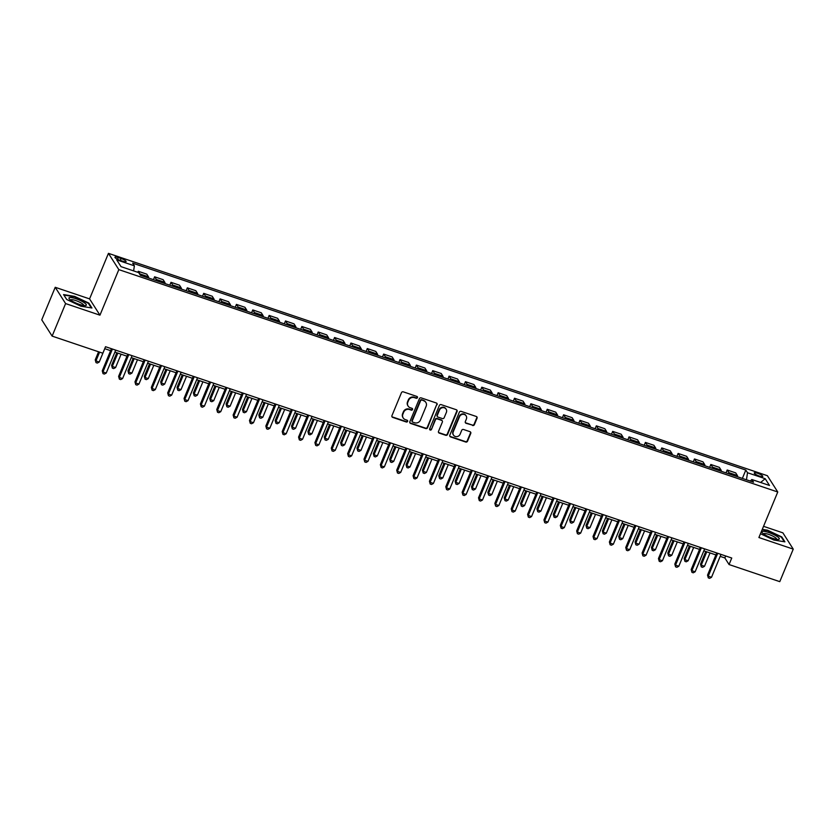<?xml version="1.0" encoding="UTF-8"?>
<svg xmlns="http://www.w3.org/2000/svg" width="835" height="835" viewBox="0 0 835 835"><rect width="100%" height="100%" fill="white"/><g stroke="black" fill="none" stroke-linecap="round" stroke-linejoin="round"><path stroke-width="1.25" d="M417.448 397.648A0.992 0.929 147.5 0 0 416.915 396.448L403.274 391.845A1.419 1.326 147.5 0 0 401.458 392.69L391.939 415.673A1.419 1.326 147.5 0 0 392.69 417.385L406.342 421.999A0.992 0.929 147.5 0 0 407.543 420.569A0.992 0.929 147.5 0 0 407.083 420.203L405.309 419.608A4.53 4.227 147.5 0 1 402.898 414.139L403.691 412.219A4.53 4.227 147.5 0 1 409.494 409.515L411.258 410.121A0.992 0.929 147.5 0 0 412.469 408.691A0.992 0.929 147.5 0 0 411.999 408.325L410.236 407.73A4.53 4.227 147.5 0 1 407.814 402.261L408.607 400.341A4.53 4.227 147.5 0 1 414.411 397.637L416.174 398.232A0.992 0.929 147.5 0 0 417.448 397.648M407.971 405.852A4.53 4.227 147.5 0 1 407.532 401.812L408.325 399.902A4.53 4.227 147.5 0 1 414.129 397.199L415.903 397.794A0.992 0.929 147.5 0 0 417.208 396.615M391.907 416.634A1.419 1.326 147.5 0 0 392.408 416.947L406.06 421.55A0.992 0.929 147.5 0 0 407.376 420.37M403.055 417.73A4.53 4.227 147.5 0 1 402.616 413.701L403.409 411.78A4.53 4.227 147.5 0 1 409.213 409.077L410.977 409.672A0.992 0.929 147.5 0 0 412.292 408.492M757.616 473.278A4.613 1.002 22.5 0 0 754.245 472.913A4.613 1.002 22.5 0 0 759.412 476.086A4.613 1.002 22.5 0 0 762.783 476.451A4.613 1.002 22.5 0 0 757.616 473.278M472.568 425.495A1.419 1.326 147.5 0 0 474.384 424.65L477.056 418.199A1.419 1.326 147.5 0 0 476.305 416.488L461.139 411.373A1.419 1.326 147.5 0 0 459.333 412.219L449.804 435.202A1.419 1.326 147.5 0 0 450.566 436.914L465.721 442.028A1.419 1.326 147.5 0 0 467.537 441.193L470.763 433.396A1.419 1.326 147.5 0 0 470.001 431.685L463.519 429.493A1.419 1.326 147.5 0 0 461.703 430.338L460.106 434.2A3.789 3.528 147.5 0 1 453.468 435.077A3.789 3.528 147.5 0 1 453.228 431.883L459.5 416.748A3.789 3.528 147.5 0 1 466.128 415.872A3.789 3.528 147.5 0 1 466.368 419.066L465.325 421.591A1.419 1.326 147.5 0 0 466.087 423.303L472.286 425.057A1.419 1.326 147.5 0 0 474.103 424.211L476.775 417.761A1.419 1.326 147.5 0 0 476.806 416.801M758.9 537.531L793.25 549.127L779.775 581.651L729.059 564.543L731.752 558.03L105.534 346.713L102.841 353.226L52.125 336.108L65.6 303.575L99.95 315.171L118.82 269.621L777.761 491.992L758.9 537.531M437.102 404.714A1.419 1.326 147.5 0 0 436.35 403.002L421.195 397.888A1.419 1.326 147.5 0 0 419.379 398.733L409.849 421.727A1.419 1.326 147.5 0 0 410.611 423.439L425.767 428.553A1.419 1.326 147.5 0 0 427.583 427.708L436.82 404.276A1.419 1.326 147.5 0 0 436.851 403.315M441.162 404.631L456.327 409.745A1.419 1.326 147.5 0 1 457.079 411.457L447.56 434.45A1.419 1.326 147.5 0 1 445.744 435.296L439.252 433.104A1.419 1.326 147.5 0 1 438.5 431.392L442.362 422.072A1.419 1.326 147.5 0 0 441.611 420.36L437.3 418.909A1.419 1.326 147.5 0 0 435.494 419.744L431.465 429.451A0.992 0.929 147.5 0 1 429.733 429.681A0.992 0.929 147.5 0 1 429.67 428.846L439.356 405.476A1.419 1.326 147.5 0 1 441.162 404.631M119.937 260.269L122.818 261.24A4.478 0.971 22.5 0 0 126.085 261.585A4.478 0.971 22.5 0 0 121.085 258.506L118.205 257.535A4.478 0.971 22.5 0 0 114.938 257.19A4.478 0.971 22.5 0 0 119.937 260.269M118.82 269.621L108.446 253.349L767.386 475.71L777.761 491.992M742.367 478.403L745.812 470.063L132.681 263.161L134.372 265.822L116.702 259.862L121.023 266.636L138.694 272.607L140.384 275.268L753.525 482.171L751.834 479.509L750.321 481.085M745.812 470.063L747.513 472.735L765.184 478.695L769.494 485.469L751.834 479.509M99.95 315.171L89.575 298.888L55.225 287.292L65.6 303.575M55.225 287.292L41.75 319.826L52.125 336.108M793.25 549.127L782.875 532.845L763.545 526.321M89.575 298.888L108.446 253.349M720.188 556.36L724.853 557.937L729.059 564.543M99.595 352.13L95.941 360.939L99.219 362.046L104.751 348.686L110.617 350.658M114.896 352.109L126.972 356.18M131.262 357.63L143.328 361.701M147.618 363.152L159.694 367.223M163.973 368.673L176.049 372.744M180.339 374.195L192.405 378.265M196.695 379.716L208.771 383.787M213.05 385.227L225.126 389.308M229.416 390.749L241.482 394.83M245.772 396.27L257.848 400.351M262.127 401.792L274.204 405.862M278.493 407.313L290.559 411.384M294.849 412.834L306.925 416.905M311.204 418.356L323.281 422.427M327.57 423.877L339.636 427.948M343.926 429.399L356.002 433.469M360.282 434.92L372.358 438.991M376.648 440.431L388.713 444.512M393.003 445.953L405.079 450.034M409.359 451.474L421.435 455.555M425.725 456.995L437.79 461.066M442.08 462.517L454.156 466.588M458.436 468.038L470.512 472.109M474.802 473.56L486.868 477.63M491.157 479.081L503.234 483.152M507.513 484.603L519.589 488.673M523.879 490.124L535.945 494.195M540.235 495.635L552.311 499.716M556.59 501.157L568.666 505.238M572.956 506.678L585.022 510.759M589.312 512.199L601.388 516.27M605.667 517.721L617.743 521.792M622.033 523.242L634.099 527.313M638.389 528.764L650.465 532.834M654.744 534.285L666.821 538.356M671.11 539.807L683.176 543.877M687.466 545.328L699.542 549.399M703.822 550.839L715.898 554.92M750.394 481.012L746.438 479.781M725.667 555.985L724.853 557.937M134.372 265.822L133.621 270.895M137.838 272.314L138.266 271.281L139.967 273.943A5.772 1.67 108.6 0 1 140.228 275.007M148.745 278.086A5.772 1.67 108.6 0 0 148.473 276.813L146.772 274.151L138.266 271.281M153.442 279.673L154.621 276.802L156.322 279.464A5.772 1.67 108.6 0 1 156.594 280.737M165.1 283.608A5.772 1.67 108.6 0 0 164.829 282.334L163.128 279.673L154.621 276.802M169.797 285.184L170.987 282.324L172.678 284.986A5.772 1.67 108.6 0 1 172.949 286.248M181.456 289.129A5.772 1.67 108.6 0 0 181.185 287.856L179.494 285.194L170.987 282.324M186.153 290.705L187.343 287.835L189.044 290.507A5.772 1.67 108.6 0 1 189.315 291.77M197.822 294.64A5.772 1.67 108.6 0 0 197.551 293.377L195.849 290.716L187.343 287.835M202.519 296.227L203.698 293.356L205.4 296.018A5.772 1.67 108.6 0 1 205.671 297.291M214.177 300.162A5.772 1.67 108.6 0 0 213.906 298.888L212.205 296.227L203.698 293.356M218.874 301.748L220.064 298.878L221.755 301.539A5.772 1.67 108.6 0 1 222.026 302.813M230.533 305.683A5.772 1.67 108.6 0 0 230.262 304.41L228.571 301.748L220.064 298.878M235.23 307.27L236.42 304.399L238.121 307.061A5.772 1.67 108.6 0 1 238.392 308.334M246.899 311.204A5.772 1.67 108.6 0 0 246.628 309.931L244.926 307.27L236.42 304.399M251.596 312.791L252.775 309.921L254.477 312.582A5.772 1.67 108.6 0 1 254.748 313.856M263.255 316.726A5.772 1.67 108.6 0 0 262.983 315.453L261.282 312.791L252.775 309.921M267.952 318.312L269.141 315.442L270.832 318.104A5.772 1.67 108.6 0 1 271.104 319.377M279.61 322.247A5.772 1.67 108.6 0 0 279.339 320.974L277.648 318.312L269.141 315.442M284.307 323.834L285.497 320.964L287.198 323.625A5.772 1.67 108.6 0 1 287.47 324.898M295.976 327.769A5.772 1.67 108.6 0 0 295.705 326.495L294.003 323.834L285.497 320.964M300.673 329.355L301.852 326.485L303.554 329.147A5.772 1.67 108.6 0 1 303.825 330.42M312.332 333.29A5.772 1.67 108.6 0 0 312.06 332.017L310.359 329.355L301.852 326.485M317.029 334.877L318.219 332.006L319.909 334.668A5.772 1.67 108.6 0 1 320.181 335.941M328.687 338.812A5.772 1.67 108.6 0 0 328.416 337.538L326.725 334.877L318.219 332.006M333.384 340.388L334.574 337.528L336.275 340.189A5.772 1.67 108.6 0 1 336.547 341.452M345.053 344.333A5.772 1.67 108.6 0 0 344.782 343.06L343.081 340.398L334.574 337.528M349.75 345.909L350.93 343.039L352.631 345.711A5.772 1.67 108.6 0 1 352.902 346.974M361.409 349.844A5.772 1.67 108.6 0 0 361.137 348.581L359.436 345.92L350.93 343.039M366.106 351.431L367.296 348.56L368.986 351.222A5.772 1.67 108.6 0 1 369.258 352.495M377.764 355.366A5.772 1.67 108.6 0 0 377.493 354.092L375.802 351.431L367.296 348.56M382.461 356.952L383.651 354.082L385.352 356.743A5.772 1.67 108.6 0 1 385.624 358.017M394.13 360.887A5.772 1.67 108.6 0 0 393.859 359.614L392.158 356.952L383.651 354.082M398.827 362.473L400.007 359.603L401.708 362.265A5.772 1.67 108.6 0 1 401.979 363.538M410.486 366.408A5.772 1.67 108.6 0 0 410.215 365.135L408.513 362.473L400.007 359.603M415.183 367.995L416.373 365.125L418.064 367.786A5.772 1.67 108.6 0 1 418.335 369.06M426.842 371.93A5.772 1.67 108.6 0 0 426.57 370.656L424.879 367.995L416.373 365.125M431.538 373.516L432.728 370.646L434.43 373.308A5.772 1.67 108.6 0 1 434.701 374.581M443.208 377.451A5.772 1.67 108.6 0 0 442.936 376.178L441.235 373.516L432.728 370.646M447.904 379.038L449.084 376.167L450.785 378.829A5.772 1.67 108.6 0 1 451.057 380.102M459.563 382.973A5.772 1.67 108.6 0 0 459.292 381.699L457.59 379.038L449.084 376.167M464.26 384.559L465.45 381.689L467.141 384.351A5.772 1.67 108.6 0 1 467.412 385.624M475.919 388.494A5.772 1.67 108.6 0 0 475.647 387.221L473.956 384.559L465.45 381.689M480.616 390.07L481.805 387.21L483.507 389.872A5.772 1.67 108.6 0 1 483.778 391.145M492.285 394.016A5.772 1.67 108.6 0 0 492.013 392.742L490.312 390.081L481.805 387.21M496.982 395.592L498.161 392.732L499.862 395.393A5.772 1.67 108.6 0 1 500.134 396.656M508.64 399.537A5.772 1.67 108.6 0 0 508.369 398.264L506.668 395.602L498.161 392.732M513.337 401.113L514.527 398.243L516.218 400.915A5.772 1.67 108.6 0 1 516.489 402.178M524.996 405.048A5.772 1.67 108.6 0 0 524.724 403.785L523.034 401.124L514.527 398.243M529.693 406.635L530.883 403.764L532.584 406.426A5.772 1.67 108.6 0 1 532.855 407.699M541.362 410.57A5.772 1.67 108.6 0 0 541.09 409.296L539.389 406.635L530.883 403.764M546.059 412.156L547.238 409.286L548.939 411.947A5.772 1.67 108.6 0 1 549.211 413.221M557.717 416.091A5.772 1.67 108.6 0 0 557.446 414.818L555.745 412.156L547.238 409.286M562.414 417.677L563.604 414.807L565.295 417.469A5.772 1.67 108.6 0 1 565.566 418.742M574.073 421.612A5.772 1.67 108.6 0 0 573.802 420.339L572.111 417.677L563.604 414.807M578.77 423.199L579.96 420.329L581.661 422.99A5.772 1.67 108.6 0 1 581.932 424.264M590.439 427.134A5.772 1.67 108.6 0 0 590.168 425.86L588.466 423.199L579.96 420.329M595.136 428.72L596.315 425.85L598.017 428.512A5.772 1.67 108.6 0 1 598.288 429.785M606.794 432.655A5.772 1.67 108.6 0 0 606.523 431.382L604.822 428.72L596.315 425.85M611.491 434.242L612.681 431.371L614.372 434.033A5.772 1.67 108.6 0 1 614.644 435.306M623.15 438.177A5.772 1.67 108.6 0 0 622.879 436.903L621.188 434.242L612.681 431.371M627.847 439.763L629.037 436.893L630.738 439.554A5.772 1.67 108.6 0 1 631.009 440.828M639.516 443.698A5.772 1.67 108.6 0 0 639.245 442.425L637.543 439.763L629.037 436.893M644.213 445.274L645.392 442.414L647.094 445.076A5.772 1.67 108.6 0 1 647.365 446.349M655.872 449.22A5.772 1.67 108.6 0 0 655.6 447.946L653.899 445.285L645.392 442.414M660.568 450.796L661.758 447.936L663.449 450.597A5.772 1.67 108.6 0 1 663.721 451.86M672.227 454.741A5.772 1.67 108.6 0 0 671.956 453.468L670.265 450.806L661.758 447.936M676.924 456.317L678.114 453.447L679.815 456.119A5.772 1.67 108.6 0 1 680.087 457.382M688.593 460.252A5.772 1.67 108.6 0 0 688.322 458.989L686.62 456.317L678.114 453.447M693.29 461.839L694.47 458.968L696.171 461.63A5.772 1.67 108.6 0 1 696.442 462.903M704.949 465.773A5.772 1.67 108.6 0 0 704.677 464.5L702.976 461.839L694.47 458.968M709.646 467.36L710.835 464.49L712.526 467.151A5.772 1.67 108.6 0 1 712.798 468.425M721.304 471.295A5.772 1.67 108.6 0 0 721.033 470.021L719.342 467.36L710.835 464.49M726.001 472.881L727.191 470.011L728.892 472.673A5.772 1.67 108.6 0 1 729.164 473.946M737.67 476.816A5.772 1.67 108.6 0 0 737.399 475.543L735.698 472.881L727.191 470.011M746.48 479.697L747.513 472.735M765.184 478.695L760.622 482.473M80.88 306.195L91.944 308L88.823 303.095L74.628 296.383L63.564 294.578L66.685 299.473L80.88 306.195M760.476 533.711L773.847 540.036L784.91 541.842L781.79 536.947L767.595 530.225L762.282 529.359M88.593 303.648L88.823 303.095M781.56 537.5L781.79 536.947M409.828 422.687A1.419 1.326 147.5 0 0 410.329 423.001L425.485 428.115A1.419 1.326 147.5 0 0 427.301 427.269L436.82 404.276M421.863 400.153A0.992 0.929 147.5 0 0 420.589 400.748L412.239 420.923A0.992 0.929 147.5 0 0 412.761 422.124L414.63 422.75A4.53 4.227 147.5 0 0 420.433 420.057L426.142 406.259A4.53 4.227 147.5 0 0 423.731 400.779L421.581 399.714A0.992 0.929 147.5 0 0 420.318 400.309L420.589 400.748M412.187 421.518A0.992 0.929 147.5 0 1 411.958 420.485L420.318 400.309M425.704 402.219A4.53 4.227 147.5 0 0 423.449 400.341L423.731 400.779M421.581 399.714L423.449 400.341M438.479 432.353A1.419 1.326 147.5 0 0 438.98 432.666L445.462 434.847A1.419 1.326 147.5 0 0 447.278 434.012L456.797 411.018A1.419 1.326 147.5 0 0 456.828 410.058M442.112 420.673A1.419 1.326 147.5 0 0 441.329 419.921L437.029 418.46A1.419 1.326 147.5 0 0 435.212 419.306L431.465 429.451M429.628 429.44A0.992 0.929 147.5 0 0 431.194 429.013M446.37 412.396A3.789 3.528 147.5 0 0 442.665 407.657A3.789 3.528 147.5 0 0 439.502 410.068L437.289 415.402A1.419 1.326 147.5 0 0 438.041 417.114L442.352 418.565A1.419 1.326 147.5 0 0 444.157 417.73L446.37 412.396M445.984 408.983A3.789 3.528 147.5 0 0 439.22 409.63L439.502 410.068M437.258 416.362A1.419 1.326 147.5 0 1 437.008 414.964L439.22 409.63M465.304 422.552A1.419 1.326 147.5 0 0 465.805 422.865L472.286 425.057M465.982 415.663A3.789 3.528 147.5 0 0 459.219 416.31L459.5 416.748M453.342 434.858A3.789 3.528 147.5 0 1 452.946 431.445L459.219 416.31M449.783 436.162A1.419 1.326 147.5 0 0 450.284 436.475L465.439 441.59A1.419 1.326 147.5 0 0 467.256 440.744L470.481 432.958A1.419 1.326 147.5 0 0 470.502 431.998M98.582 351.786L95.242 359.843L96.015 362.63L95.242 359.843M99.219 362.046L97.33 363.068L96.015 362.63M111.42 348.706L102.256 370.834L102.956 371.94L112.443 349.04M106.233 373.047L104.333 374.07L103.029 373.631L102.956 371.94L106.233 373.047L115.71 350.147M103.029 373.631L102.256 370.834M116.827 352.756L111.608 365.354L112.307 366.461L115.574 367.567L121.106 354.207M117.839 353.101L112.307 366.461L112.37 368.151L111.608 365.354M115.574 367.567L113.685 368.59L112.37 368.151M133.182 358.278L127.964 370.876L128.663 371.982L131.94 373.088L137.472 359.728M134.195 358.622L128.663 371.982L128.736 373.673L127.964 370.876M131.94 373.088L130.041 374.111L128.736 373.673M149.538 363.799L144.319 376.397L145.019 377.503L148.296 378.599L153.828 365.25M150.55 364.143L145.019 377.503L145.092 379.194L144.319 376.397M148.296 378.599L146.407 379.633L145.092 379.194M127.786 354.228L118.612 376.355L119.311 377.462L128.799 354.562M122.588 378.568L120.699 379.591L119.384 379.153L119.311 377.462L122.588 378.568L132.066 355.668M119.384 379.153L118.612 376.355M144.142 359.739L134.978 381.877L135.677 382.983L145.154 360.083M138.944 384.079L137.055 385.112L135.74 384.674L135.677 382.983L138.944 384.079L148.432 361.19M135.74 384.674L134.978 381.877M160.497 365.26L151.333 387.398L152.033 388.505L161.52 365.605M155.31 389.601L153.41 390.634L152.106 390.195L152.033 388.505L155.31 389.601L164.787 366.711M152.106 390.195L151.333 387.398M165.904 369.32L160.685 381.919L161.385 383.025L164.652 384.121L170.183 370.771M166.916 369.665L161.385 383.025L161.447 384.716L160.685 381.919M164.652 384.121L162.762 385.154L161.447 384.716M176.863 370.782L167.689 392.92L168.388 394.016L177.876 371.126M171.666 395.122L169.776 396.155L168.461 395.717L168.388 394.016L171.666 395.122L181.143 372.233M168.461 395.717L167.689 392.92M84.105 302.604A9.383 2.035 22.5 0 0 73.323 297.949A9.383 2.035 22.5 0 0 69.347 298.961A9.383 2.035 22.5 0 0 71.194 300.496A9.383 2.035 22.5 0 0 85.337 305.589A9.383 2.035 22.5 0 0 84.105 302.604M83.688 305.495A7.097 1.545 22.5 0 0 83.719 305.453A7.097 1.545 22.5 0 0 82.039 303.533A7.097 1.545 22.5 0 0 75.067 300.339A7.097 1.545 22.5 0 0 70.589 300.015A7.097 1.545 22.5 0 0 70.578 300.057M66.737 299.504L63.898 295.047L74.618 296.801L88.364 303.303L91.297 307.896M772.438 538.251A9.383 2.035 22.5 0 0 778.314 539.431A9.383 2.035 22.5 0 0 777.552 536.78A9.383 2.035 22.5 0 0 768.795 532.532A9.383 2.035 22.5 0 0 762.313 532.803A9.383 2.035 22.5 0 0 772.438 538.251M776.665 539.337A7.097 1.545 22.5 0 0 776.686 539.295A7.097 1.545 22.5 0 0 768.743 534.41A7.097 1.545 22.5 0 0 763.566 533.857A7.097 1.545 22.5 0 0 763.545 533.909M762.125 529.745L767.584 530.642L781.341 537.145L784.263 541.738M182.26 374.842L177.041 387.44L177.74 388.536L181.018 389.642L186.549 376.282M183.272 375.186L177.74 388.536L177.813 390.237L177.041 387.44M181.018 389.642L179.118 390.676L177.813 390.237M193.219 376.303L184.055 398.441L184.754 399.537L194.231 376.648M188.021 400.643L186.132 401.677L184.817 401.238L184.754 399.537L188.021 400.643L197.509 377.754M184.817 401.238L184.055 398.441M198.615 380.363L193.396 392.961L194.096 394.057L197.373 395.164L202.905 381.804M199.628 380.708L194.096 394.057L194.169 395.759L193.396 392.961M197.373 395.164L195.484 396.197L194.169 395.759M209.575 381.825L200.41 403.963L201.11 405.058L210.597 382.169M204.387 406.165L202.487 407.198L201.183 406.749L201.11 405.058L204.387 406.165L213.864 383.275M201.183 406.749L200.41 403.963M214.981 385.885L209.762 398.483L210.462 399.579L213.729 400.685L219.261 387.325M215.994 386.219L210.462 399.579L210.524 401.27L209.762 398.483M213.729 400.685L211.839 401.719L210.524 401.27M225.941 387.346L216.766 409.484L217.465 410.58L226.953 387.69M220.743 411.686L218.853 412.72L217.538 412.271L217.465 410.58L220.743 411.686L230.22 388.797M217.538 412.271L216.766 409.484M231.337 391.406L226.118 404.004L226.817 405.1L230.095 406.207L235.627 392.847M232.349 391.74L226.817 405.1L226.89 406.791L226.118 404.004M230.095 406.207L228.195 407.24L226.89 406.791M242.296 392.867L233.132 415.005L233.831 416.101L243.309 393.212M237.098 417.208L235.209 418.241L233.894 417.792L233.831 416.101L237.098 417.208L246.586 394.308M233.894 417.792L233.132 415.005M247.692 396.917L242.474 409.526L243.173 410.622L246.45 411.728L251.982 398.368M248.705 397.262L243.173 410.622L243.246 412.313L242.474 409.526M246.45 411.728L244.561 412.761L243.246 412.313M258.652 398.389L249.488 420.527L250.187 421.623L259.675 398.733M253.464 422.729L251.565 423.752L250.26 423.314L250.187 421.623L253.464 422.729L262.941 399.829M250.26 423.314L249.488 420.527M264.058 402.439L258.84 415.047L259.539 416.143L262.806 417.249L268.338 403.889M265.071 402.783L259.539 416.143L259.601 417.834L258.84 415.047M262.806 417.249L260.917 418.272L259.601 417.834M275.018 403.91L265.843 426.038L266.542 427.144L276.03 404.244M269.82 428.251L267.931 429.273L266.615 428.835L266.542 427.144L269.82 428.251L279.297 405.351M266.615 428.835L265.843 426.038M280.414 407.96L275.195 420.558L275.894 421.665L279.172 422.771L284.704 409.411M281.426 408.305L275.894 421.665L275.967 423.355L275.195 420.558M279.172 422.771L277.272 423.794L275.967 423.355M291.373 409.432L282.209 431.559L282.908 432.666L292.386 409.766M286.175 433.772L284.286 434.795L282.971 434.357L282.908 432.666L286.175 433.772L295.663 410.872M282.971 434.357L282.209 431.559M296.769 413.482L291.551 426.08L292.25 427.186L295.527 428.282L301.059 414.932M297.782 413.826L292.25 427.186L292.323 428.877L291.551 426.08M295.527 428.282L293.638 429.315L292.323 428.877M307.729 414.943L298.565 437.081L299.264 438.187L308.752 415.287M302.541 439.283L300.642 440.316L299.337 439.878L299.264 438.187L302.541 439.283L312.019 416.394M299.337 439.878L298.565 437.081M313.135 419.003L307.917 431.601L308.616 432.707L311.883 433.803L317.415 420.454M314.148 419.347L308.616 432.707L308.679 434.398L307.917 431.601M311.883 433.803L309.994 434.837L308.679 434.398M324.095 420.464L314.92 442.602L315.62 443.709L325.107 420.809M318.897 444.805L317.008 445.838L315.693 445.399L315.62 443.709L318.897 444.805L328.374 421.915M315.693 445.399L314.92 442.602M329.491 424.524L324.272 437.123L324.972 438.229L328.249 439.325L333.781 425.975M330.503 424.869L324.972 438.229L325.045 439.92L324.272 437.123M328.249 439.325L326.349 440.358L325.045 439.92M340.45 425.986L331.286 448.124L331.986 449.22L341.463 426.33M335.252 450.326L333.363 451.359L332.048 450.921L331.986 449.22L335.252 450.326L344.74 427.436M332.048 450.921L331.286 448.124M345.847 430.046L340.628 442.644L341.327 443.74L344.605 444.846L350.136 431.486M346.859 430.39L341.327 443.74L341.4 445.441L340.628 442.644M344.605 444.846L342.715 445.88L341.4 445.441M356.806 431.507L347.642 453.645L348.341 454.741L357.829 431.852M351.618 455.847L349.719 456.881L348.414 456.442L348.341 454.741L351.618 455.847L361.096 432.958M348.414 456.442L347.642 453.645M362.213 435.567L356.994 448.165L357.693 449.261L360.96 450.368L366.492 437.008M363.225 435.912L357.693 449.261L357.756 450.963L356.994 448.165M360.96 450.368L359.071 451.401L357.756 450.963M373.172 437.029L363.997 459.166L364.697 460.262L374.184 437.373M367.974 461.369L366.085 462.402L364.77 461.953L364.697 460.262L367.974 461.369L377.451 438.479M364.77 461.953L363.997 459.166M378.568 441.089L373.349 453.687L374.049 454.783L377.326 455.889L382.858 442.529M379.581 441.423L374.049 454.783L374.122 456.474L373.349 453.687M377.326 455.889L375.426 456.922L374.122 456.474M389.527 442.55L380.363 464.688L381.063 465.784L390.54 442.894M384.33 466.89L382.44 467.924L381.125 467.475L381.063 465.784L384.33 466.89L393.817 444.001M381.125 467.475L380.363 464.688M394.924 446.61L389.705 459.208L390.404 460.304L393.682 461.411L399.214 448.051M395.936 446.944L390.404 460.304L390.477 461.995L389.705 459.208M393.682 461.411L391.792 462.444L390.477 461.995M405.883 448.071L396.719 470.209L397.418 471.305L406.906 448.416M400.696 472.412L398.796 473.445L397.491 472.996L397.418 471.305L400.696 472.412L410.173 449.512M397.491 472.996L396.719 470.209M411.29 452.121L406.071 464.73L406.77 465.826L410.037 466.932L415.569 453.572M412.302 452.466L406.77 465.826L406.833 467.517L406.071 464.73M410.037 466.932L408.148 467.965L406.833 467.517M422.249 453.593L413.075 475.731L413.774 476.827L423.261 453.937M417.051 477.933L415.162 478.956L413.847 478.518L413.774 476.827L417.051 477.933L426.528 455.033M413.847 478.518L413.075 475.731M427.645 457.643L422.427 470.251L423.126 471.347L426.403 472.453L431.935 459.093M428.658 457.987L423.126 471.347L423.199 473.038L422.427 470.251M426.403 472.453L424.504 473.476L423.199 473.038M438.605 459.114L429.44 481.242L430.14 482.348L439.617 459.448M433.407 483.455L431.518 484.477L430.202 484.039L430.14 482.348L433.407 483.455L442.894 460.555M430.202 484.039L429.44 481.242M444.001 463.164L438.782 475.762L439.481 476.868L442.759 477.975L448.291 464.615M445.013 463.508L439.481 476.868L439.554 478.559L438.782 475.762M442.759 477.975L440.87 478.998L439.554 478.559M454.96 464.636L445.796 486.763L446.495 487.87L455.983 464.97M449.762 488.976L447.873 489.999L446.568 489.56L446.495 487.87L449.762 488.976L459.25 466.076M446.568 489.56L445.796 486.763M460.367 468.685L455.148 481.284L455.847 482.39L459.114 483.486L464.646 470.136M461.379 469.03L455.847 482.39L455.91 484.081L455.148 481.284M459.114 483.486L457.225 484.519L455.91 484.081M471.326 470.147L462.152 492.285L462.851 493.391L472.339 470.491M466.128 494.487L464.239 495.52L462.924 495.082L462.851 493.391L466.128 494.487L475.606 471.598M462.924 495.082L462.152 492.285M476.722 474.207L471.504 486.805L472.203 487.911L475.48 489.007L481.012 475.658M477.735 474.551L472.203 487.911L472.276 489.602L471.504 486.805M475.48 489.007L473.581 490.041L472.276 489.602M487.682 475.668L478.518 497.806L479.217 498.912L488.694 476.013M482.484 500.008L480.595 501.042L479.28 500.603L479.217 498.912L482.484 500.008L491.972 477.119M479.28 500.603L478.518 497.806M493.078 479.728L487.859 492.326L488.558 493.433L491.836 494.529L497.368 481.179M494.09 480.073L488.558 493.433L488.632 495.124L487.859 492.326M491.836 494.529L489.947 495.562L488.632 495.124M504.037 481.19L494.873 503.328L495.572 504.423L505.06 481.534M498.839 505.53L496.95 506.563L495.646 506.125L495.572 504.423L498.839 505.53L508.327 482.64M495.646 506.125L494.873 503.328M509.444 485.25L504.225 497.848L504.924 498.944L508.191 500.05L513.723 486.69M510.456 485.594L504.924 498.944L504.987 500.645L504.225 497.848M508.191 500.05L506.302 501.083L504.987 500.645M520.403 486.711L511.229 508.849L511.928 509.945L521.416 487.055M515.205 511.051L513.316 512.085L512.001 511.646L511.928 509.945L515.205 511.051L524.683 488.162M512.001 511.646L511.229 508.849M525.799 490.771L520.581 503.369L521.28 504.465L524.557 505.572L530.089 492.212M526.812 491.116L521.28 504.465L521.353 506.167L520.581 503.369M524.557 505.572L522.658 506.605L521.353 506.167M536.759 492.233L527.595 514.37L528.294 515.466L537.771 492.577M531.561 516.573L529.672 517.606L528.357 517.157L528.294 515.466L531.561 516.573L541.049 493.683M528.357 517.157L527.595 514.37M542.155 496.293L536.936 508.891L537.636 509.987L540.913 511.093L546.445 497.733M543.167 496.627L537.636 509.987L537.709 511.678L536.936 508.891M540.913 511.093L539.024 512.126L537.709 511.678M553.114 497.754L543.95 519.892L544.65 520.988L554.137 498.098M547.917 522.094L546.027 523.127L544.723 522.679L544.65 520.988L547.917 522.094L557.404 499.205M544.723 522.679L543.95 519.892M558.521 501.814L553.302 514.412L554.002 515.508L557.269 516.614L562.8 503.255M559.534 502.148L554.002 515.508L554.064 517.199L553.302 514.412M557.269 516.614L555.379 517.648L554.064 517.199M569.48 503.275L560.306 525.413L561.005 526.509L570.493 503.62M564.283 527.616L562.393 528.649L561.078 528.2L561.005 526.509L564.283 527.616L573.76 504.716M561.078 528.2L560.306 525.413M574.877 507.325L569.658 519.934L570.357 521.03L573.635 522.136L579.166 508.776M575.889 507.67L570.357 521.03L570.43 522.72L569.658 519.934M573.635 522.136L571.735 523.169L570.43 522.72M585.836 508.797L576.672 530.935L577.371 532.031L586.848 509.141M580.638 533.137L578.749 534.16L577.434 533.722L577.371 532.031L580.638 533.137L590.126 510.237M577.434 533.722L576.672 530.935M591.232 512.847L586.013 525.455L586.713 526.551L589.99 527.657L595.522 514.297M592.245 513.191L586.713 526.551L586.786 528.242L586.013 525.455M589.99 527.657L588.101 528.68L586.786 528.242M602.192 514.318L593.027 536.446L593.727 537.552L603.214 514.652M596.994 538.659L595.104 539.681L593.8 539.243L593.727 537.552L596.994 538.659L606.481 515.759M593.8 539.243L593.027 536.446M607.598 518.368L602.379 530.966L603.079 532.072L606.346 533.179L611.878 519.819M608.611 518.712L603.079 532.072L603.141 533.763L602.379 530.966M606.346 533.179L604.457 534.202L603.141 533.763M618.558 519.84L609.383 541.967L610.082 543.074L619.57 520.174M613.36 544.18L611.471 545.203L610.155 544.764L610.082 543.074L613.36 544.18L622.837 521.28M610.155 544.764L609.383 541.967M623.954 523.889L618.735 536.487L619.434 537.594L622.712 538.69L628.244 525.34M624.966 524.234L619.434 537.594L619.507 539.285L618.735 536.487M622.712 538.69L620.812 539.723L619.507 539.285M634.913 525.351L625.749 547.489L626.448 548.595L635.926 525.695M629.715 549.691L627.826 550.724L626.511 550.286L626.448 548.595L629.715 549.691L639.203 526.802M626.511 550.286L625.749 547.489M640.309 529.411L635.091 542.009L635.79 543.115L639.067 544.211L644.599 530.862M641.322 529.755L635.79 543.115L635.863 544.806L635.091 542.009M639.067 544.211L637.178 545.245L635.863 544.806M651.269 530.872L642.105 553.01L642.804 554.116L652.292 531.217M646.071 555.212L644.182 556.246L642.877 555.807L642.804 554.116L646.071 555.212L655.558 532.323M642.877 555.807L642.105 553.01M656.675 534.932L651.457 547.53L652.156 548.637L655.423 549.733L660.955 536.383M657.688 535.277L652.156 548.637L652.218 550.328L651.457 547.53M655.423 549.733L653.534 550.766L652.218 550.328M667.635 536.394L658.46 558.531L659.159 559.627L668.647 536.738M662.437 560.734L660.548 561.767L659.232 561.329L659.159 559.627L662.437 560.734L671.914 537.844M659.232 561.329L658.46 558.531M673.031 540.454L667.812 553.052L668.511 554.148L671.789 555.254L677.321 541.894M674.043 540.798L668.511 554.148L668.584 555.849L667.812 553.052M671.789 555.254L669.889 556.287L668.584 555.849M683.99 541.915L674.826 564.053L675.525 565.149L685.003 542.259M678.792 566.255L676.903 567.289L675.588 566.85L675.525 565.149L678.792 566.255L688.28 543.366M675.588 566.85L674.826 564.053M689.386 545.975L684.168 558.573L684.867 559.669L688.144 560.776L693.676 547.416M690.399 546.32L684.867 559.669L684.94 561.37L684.168 558.573M688.144 560.776L686.255 561.809L684.94 561.37M700.346 547.436L691.182 569.574L691.881 570.67L701.369 547.781M695.148 571.777L693.259 572.81L691.954 572.361L691.881 570.67L695.148 571.777L704.636 548.887M691.954 572.361L691.182 569.574M705.752 551.497L700.534 564.095L701.233 565.191L704.5 566.297L710.032 552.937M706.765 551.831L701.233 565.191L701.296 566.881L700.534 564.095M704.5 566.297L702.611 567.33L701.296 566.881M716.712 552.958L707.537 575.096L708.237 576.192L717.724 553.302M711.514 577.298L709.625 578.331L708.31 577.883L708.237 576.192L711.514 577.298L720.991 554.409M708.31 577.883L707.537 575.096M148.473 276.813L139.967 273.943M164.829 282.334L156.322 279.464M181.185 287.856L172.678 284.986M197.551 293.377L189.044 290.507M213.906 298.888L205.4 296.018M230.262 304.41L221.755 301.539M246.628 309.931L238.121 307.061M262.983 315.453L254.477 312.582M279.339 320.974L270.832 318.104M295.705 326.495L287.198 323.625M312.06 332.017L303.554 329.147M328.416 337.538L319.909 334.668M344.782 343.06L336.275 340.189M361.137 348.581L352.631 345.711M377.493 354.092L368.986 351.222M393.859 359.614L385.352 356.743M410.215 365.135L401.708 362.265M426.57 370.656L418.064 367.786M442.936 376.178L434.43 373.308M459.292 381.699L450.785 378.829M475.647 387.221L467.141 384.351M492.013 392.742L483.507 389.872M508.369 398.264L499.862 395.393M524.724 403.785L516.218 400.915M541.09 409.296L532.584 406.426M557.446 414.818L548.939 411.947M573.802 420.339L565.295 417.469M590.168 425.86L581.661 422.99M606.523 431.382L598.017 428.512M622.879 436.903L614.372 434.033M639.245 442.425L630.738 439.554M655.6 447.946L647.094 445.076M671.956 453.468L663.449 450.597M688.322 458.989L679.815 456.119M704.677 464.5L696.171 461.63M721.033 470.021L712.526 467.151M737.399 475.543L728.892 472.673M117.495 259.247L118.205 257.535M120.303 260.384L121.085 258.506"/></g></svg>
